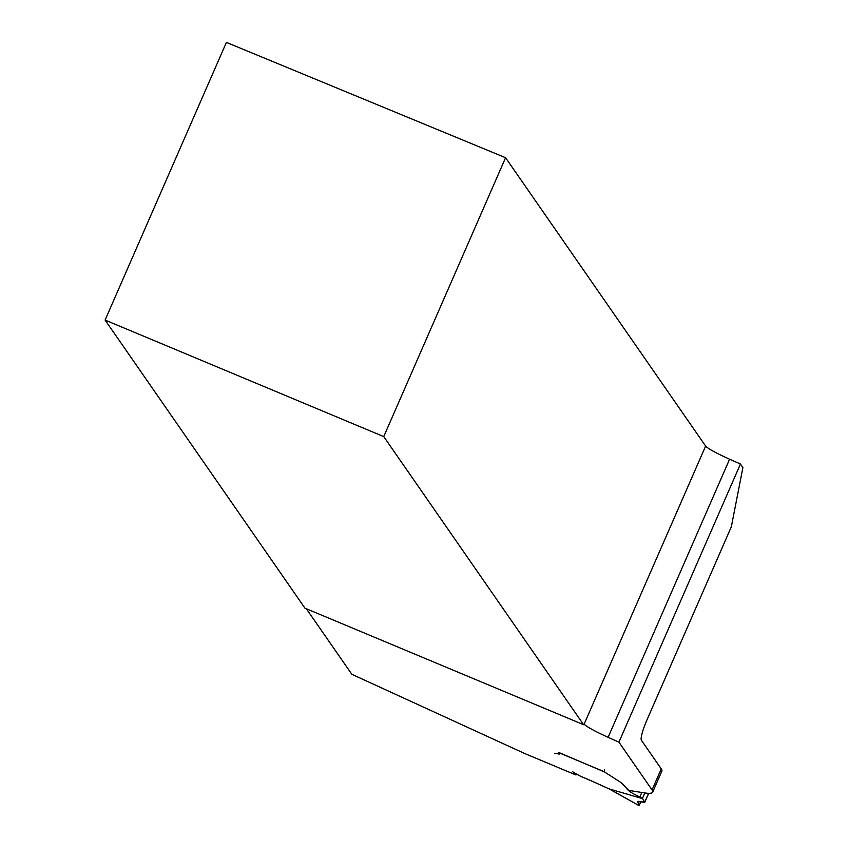 <?xml version="1.0" encoding="UTF-8"?>
<svg xmlns="http://www.w3.org/2000/svg" width="848" height="848" viewBox="0 0 848 848"><rect width="100%" height="100%" fill="white"/><g stroke="black" fill="none" stroke-linecap="round" stroke-linejoin="round"><path stroke-width="1.27" d="M731.336 526.788L647.024 719.793A19.239 3.021 112.7 0 0 641.395 740.262L661.26 768.892L652.059 789.933L618.923 742.17L740.442 464.026L742.901 467.577L731.336 526.788M306.372 608.769L351.825 674.287L524.912 753.618L575.983 774.977L576.417 773.98M383.741 436.603L583.615 724.711L304.973 608.186L105.099 320.067L383.741 436.603L505.578 157.717L705.631 446.069C708.08 448.719 716.062 453.097 729.598 459.213L740.442 464.026M505.578 157.717L226.405 42.4L105.099 320.067M618.923 742.17L608.101 737.315A30.772 3.032 23.6 0 1 584.919 724.87L583.965 724.542A19.239 3.021 112.7 0 0 583.615 724.711M584.081 724.521L584.919 724.87L583.965 724.542L705.631 446.069M641.809 792.488L639.858 796.961C623.852 789.668 628.665 788.523 621.467 783.064A19.239 1.897 23.6 0 0 619.602 781.665L605.122 772.358L619.602 781.665A19.239 1.897 23.6 0 1 621.467 783.064L628.792 790.4L644.077 792.848A115.413 11.384 -156.4 0 0 652.674 792.17A115.413 11.384 -156.4 0 0 652.059 789.933M580.7 776.333L577.562 774.574A11.543 1.134 23.6 0 1 572.633 771.627L575.983 774.977M554.825 753.787A11.543 1.134 23.6 0 1 554.613 753.395A11.543 1.134 23.6 0 1 555.875 753.395L558.535 753.967L555.875 753.395A11.543 1.134 23.6 0 0 554.613 753.395A11.543 1.134 23.6 0 0 554.825 753.787M604.348 769.465L604.603 772.009A7.696 0.763 -156.4 0 0 605.122 772.358A7.696 0.763 23.6 0 1 604.603 772.009L558.397 752.314L559.426 753.808A8.66 0.859 23.6 0 1 559.479 753.978A8.66 0.859 23.6 0 1 558.535 753.967A8.66 0.859 -156.4 0 0 559.479 753.978A8.66 0.859 -156.4 0 0 559.426 753.808L558.578 752.388M652.674 792.17L661.864 771.118A115.413 11.384 -156.4 0 0 661.26 768.892M580.647 776.302L584.431 777.892A40.397 3.986 23.6 0 1 595.381 782.662L609.182 788.926L642.636 798.646L644.798 802.314L637.728 801.593L638.989 805.589L641.109 801.455L644.756 802.134L648.603 793.325L644.756 802.134M639.858 796.961L642.636 798.646M729.598 459.213L608.101 737.315M604.168 771.669L558.599 752.611M584.431 777.892L595.381 782.662M609.246 788.937L638.957 805.547M638.173 801.243L637.749 802.197M644.819 792.965L642.424 798.445M580.668 776.323L584.463 777.913M638.989 805.589L609.182 788.926L595.349 782.662M648.72 793.325L644.798 802.314"/></g></svg>
